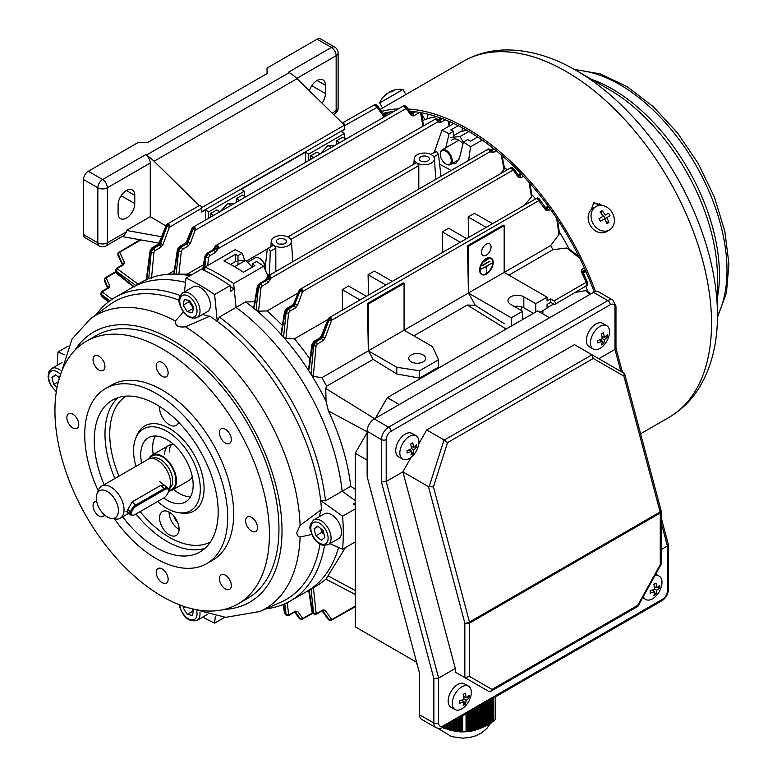 <?xml version="1.0" encoding="UTF-8"?>
<svg xmlns="http://www.w3.org/2000/svg" width="777" height="777" viewBox="0 0 777 777"><rect width="100%" height="100%" fill="white"/><g stroke="black" fill="none" stroke-linecap="round" stroke-linejoin="round"><path stroke-width="1.17" d="M131.527 512.684A5.895 2.749 128.2 0 0 133.731 515.112A5.895 2.749 128.2 0 0 134.955 514.588L163.549 498.076A5.895 2.749 128.2 0 0 168.531 490.714A5.895 2.749 128.2 0 0 165.035 489.452L136.441 505.963A5.895 2.749 128.2 0 0 131.527 512.684M133.731 515.112L132.857 515.345A6.74 3.137 -51.8 0 1 130.944 515.112A6.74 3.137 -51.8 0 1 130.342 512.567A6.74 3.137 -51.8 0 1 135.956 504.895L164.559 488.383A6.74 3.137 -51.8 0 1 167.871 488.005A6.74 3.137 -51.8 0 1 168.551 489.821L168.531 490.714M57.09 387.228L53.671 384.45L51.923 377.418L55.565 374.757L58.867 377.437M55.963 375.077L51.923 377.418M58.314 381.769L53.671 384.45M468.541 686.198L464.432 683.828A13.481 7.78 120 0 0 457.692 684.498A13.481 7.78 120 0 0 448.883 696.377A13.481 7.78 120 0 0 450.951 707.177L455.06 709.556A13.481 7.78 120 0 0 461.8 708.886A13.481 7.78 120 0 0 465.044 706.351A21.911 21.911 0 0 0 470.765 696.454A13.481 7.78 120 0 0 471.328 692.375A13.481 7.78 120 0 0 468.541 686.198A13.481 7.78 120 0 0 461.8 686.868A13.481 7.78 120 0 0 452.263 703.379A13.481 7.78 120 0 0 455.06 709.556M469.075 697.765A21.435 16.9 -155.1 0 0 469.123 696.561A21.435 16.9 -155.1 0 0 469.075 695.337A21.853 12.617 180 0 1 466.054 697.911A21.853 12.617 -120 0 0 465.336 693.181A21.435 4.526 158.8 0 1 463.238 694.395A21.853 12.617 60 0 1 463.956 699.125A21.853 12.617 180 0 1 459.498 700.864A21.435 4.526 81.2 0 1 459.518 702.107A21.435 4.526 81.2 0 1 459.498 703.282A21.853 12.617 0 0 0 463.956 701.544A21.853 12.617 60 0 1 463.238 705.438A21.435 16.9 35.1 0 0 465.336 704.234A21.853 12.617 -120 0 0 466.054 700.339A21.853 12.617 0 0 0 469.075 697.765L466.783 697.406M461.577 700.164L463.956 701.544M463.675 696.532L466.054 697.911M463.733 696.94L464.597 697.066M463.956 699.125L466.054 700.339M461.956 700.019L462.5 700.699M463.888 702.427L465.336 704.234M193.512 610.314A6.74 3.895 60 0 1 192.647 609.547M193.376 611.004L192.259 609.382M193.59 609.916L192.521 615.413L187.296 614.422L183.178 607.828L183.479 606.274M193.259 610.984L187.296 614.422M184.994 606.779L183.178 607.828M220.581 211.169L227.894 203.38L230.983 205.167M227.894 203.38L233.77 203.555M400.641 97.62L402.36 96.562A205.594 118.696 -120 0 0 400.99 97.416M403.69 95.785L402.379 96.601M602.175 205.458L593.21 203.098M594.172 292.016A203.234 117.337 -120 0 0 409.683 111.208M393.181 111.519A203.234 117.337 -120 0 0 383.012 113.403M595.493 291.54A205.594 118.696 -120 0 0 408.08 108.994M397.678 108.926A205.594 118.696 -120 0 0 381.575 111.402M604.292 205.973L593.764 202.7L591.21 209.683M164.569 485.411L160.742 485.382L132.139 501.893L127.409 510.266L127.642 512.519L130.449 511.742L127.574 509.479M118.23 512.791A15.618 9.013 -120 0 0 110.324 493.677A15.618 9.013 -120 0 0 97.047 493.745A15.618 9.013 -120 0 0 96.494 495.707A15.618 9.013 -120 0 0 100.311 509.994A15.618 9.013 -120 0 0 111.305 518.434A15.618 9.013 -120 0 0 118.23 512.791M111.305 518.434L115.618 519.026A18.541 10.703 -120 0 0 120.202 518.24A18.541 10.703 -120 0 0 123.834 512.325A18.541 10.703 -120 0 0 117.016 492.288A18.541 10.703 -120 0 0 101.67 486.13A18.541 10.703 -120 0 0 98.689 489.714L97.047 493.745M168.551 489.763A18.541 10.703 -120 0 0 170.309 485.499A18.541 10.703 -120 0 0 164.569 466.802A18.541 10.703 -120 0 0 150.068 458.576A18.541 10.703 -120 0 0 148.145 459.304L101.67 486.13M168.502 491.064A20.221 11.674 -120 0 0 172.29 490.112A20.221 11.674 -120 0 0 176.243 483.663A20.221 11.674 -120 0 0 168.803 461.8A20.221 11.674 -120 0 0 152.069 455.089A20.221 11.674 -120 0 0 148.834 458.954M313.791 519.881L324.223 513.859A14.326 8.265 60 0 1 328.156 513.315A14.326 8.265 60 0 1 339.996 525.077A14.326 8.265 60 0 1 338.549 538.665L328.117 544.687A14.326 8.265 60 0 0 329.565 531.099A14.326 8.265 60 0 0 317.735 519.337A14.326 8.265 60 0 0 313.791 519.881C306.662 527.622 311.188 530.506 312.995 536.82C315.812 541.55 319.25 544.415 323.31 545.396L328.117 544.687M324.028 534.188L321.785 532.362L320.862 528.661A6.74 3.895 60 0 0 320.911 528.846A6.74 3.895 60 0 0 324.028 534.158M324.864 537.519L321.222 540.18L315.821 535.809L314.073 528.768L317.715 526.107L323.106 530.487L324.864 537.519M321.785 532.362L315.821 535.809M318.114 526.437L314.073 528.768M492.045 689.432L637.781 605.293L660.265 564.626L660.265 512.995L469.609 623.067A3.37 1.942 180 0 1 464.84 623.067L428.457 486.616L402.875 471.853L455.312 668.453L455.312 672.115L464.84 677.622L469.609 676.476L492.045 689.432L490.646 691.375L488.675 691.375L464.84 677.622L464.84 623.067A3.37 1.165 -14.9 0 0 469.463 622.037L660.12 511.965A3.37 1.165 -14.9 0 0 661.14 510.751L624.659 373.951L623.678 373.057M367.132 431.322L367.132 476.622L419.561 673.232L419.561 714.772L433.857 723.028L433.857 678.574L381.429 481.963L381.429 439.578L367.132 431.322A10.111 5.837 -60 0 1 374.281 418.939L388.578 427.195L607.837 300.612L593.531 292.356L374.281 418.939M593.531 292.356A10.111 5.837 -60 0 1 598.591 291.851L612.888 300.107A10.111 5.837 -60 0 0 607.837 300.612A3.37 1.942 60 0 1 610.217 304.739L390.967 431.322A6.74 3.895 120 0 0 386.198 439.578L386.198 481.478L381.429 481.963M598.844 358.712L614.986 349.388L614.986 307.488A6.74 3.895 120 0 0 610.217 304.739M411.218 457.187L402.875 471.853L386.198 481.478L438.626 678.088L433.857 678.574M418.764 443.929L426.709 429.943L444.298 440.083L447.523 442.618L433.43 486.917L469.463 622.037A3.37 1.942 60 0 1 469.609 623.067L469.609 676.476M444.298 440.083L592.025 354.798L574.465 344.638L426.709 429.943M455.312 668.453L438.626 678.088L438.626 723.028A3.37 1.942 180 0 1 433.857 723.028A10.111 5.837 -60 0 0 435.955 727.651L421.658 719.395A10.111 5.837 -60 0 1 419.561 714.772M661.256 549.553L667.414 545.998L661.256 522.892M479.137 685.877L455.312 672.115M593.298 358.459L591.783 354.642L624.193 373.348L591.783 354.642L624.193 373.348L623.892 376.126L593.298 358.459L447.523 442.618M428.457 486.616L433.43 486.917M615.947 347.96L614.986 349.388L620.862 371.425M661.256 517.861L668.405 544.764L667.414 545.998L667.414 590.938A3.37 1.942 0 0 0 668.405 589.558L668.405 544.764M637.781 605.293L637.82 606.41L490.646 691.375M660.265 564.626L661.256 564.024L661.256 511.616A3.37 1.942 180 0 1 660.265 512.995A3.37 1.942 60 0 0 660.12 511.965L623.892 376.126M549.533 317.764L537.616 310.878L387.305 397.659L375.388 418.298M399.223 404.545L387.305 397.659M367.132 460.12L355.215 453.244L355.215 626.806L416.637 662.266M367.132 432.604L355.215 453.244M417.366 665.005A47.183 27.244 180 0 1 416.064 661.936M449.747 729.525L447.338 729.36L447.338 724.64M491.045 722.746L495.318 719.599L495.318 696.94M491.783 698.979L491.783 722.727L490.656 723.455L490.656 699.63M488.791 724.038L490.656 723.455M489.52 700.281L489.52 724.135L488.393 724.766L488.393 700.932M486.528 725.184L488.393 724.766M487.257 701.592L487.257 725.359L486.13 725.912L486.13 702.243M484.265 726.223L486.13 725.912M485.003 702.894L485.003 726.446L483.867 726.951L483.867 703.544M482.08 727.155L483.867 726.951M482.74 704.195L482.74 727.437L481.614 727.903L481.614 704.856M480.477 727.855A30.866 17.822 0 0 0 480.944 727.66L481.614 727.903M480.477 705.506L480.477 728.34L479.351 728.768L479.351 706.157M478.224 728.709A30.866 17.822 0 0 0 478.719 728.544L479.351 728.768M478.224 706.808L478.224 729.176L477.088 729.554L477.088 707.458M475.223 729.681L476.282 729.321A30.866 17.822 0 0 0 476.359 729.302L477.088 729.554M475.961 708.109L475.961 729.924L474.834 730.263L474.834 708.77M472.96 730.38L474.834 730.263M473.698 709.42L473.698 730.584L472.571 730.875L472.571 710.071M470.707 730.992L472.571 730.875M471.435 710.722L471.435 731.128L470.308 731.342L470.308 711.373M468.444 731.478L470.308 731.342M466.919 713.335L466.919 731.701L466.181 731.779L469.182 731.516L468.045 731.643L468.045 712.684M467.317 713.101L467.317 731.652L468.045 731.643M461.169 716.656L461.169 731.847L460.557 731.876L466.181 731.779M462.373 731.895L461.761 731.856L461.761 716.316M459.353 731.817L460.557 731.876L459.353 731.817L459.353 717.695M456.954 719.084L456.954 731.575L459.965 731.74M454.555 720.473L454.555 731.167L457.566 731.4M452.146 721.862L452.146 730.652L455.167 730.934M449.747 723.251L449.747 730.05L451.554 730.059A30.866 17.822 0 0 0 451.631 730.079L452.758 730.37M449.067 729.448A30.866 17.822 0 0 0 449.747 729.632M469.182 731.516L469.182 712.033M492.909 721.94L492.909 698.329M443.735 726.718L443.735 728.185L442.531 727.408M446.144 725.329L446.144 728.991L444.939 728.593L444.939 726.029M448.543 729.71L448.543 723.941M450.942 730.361L450.942 722.552M453.35 730.924L453.35 721.173M455.749 731.39L455.749 719.784M458.158 731.72L458.158 718.395M460.557 731.876L460.557 717.006M446.144 728.991L446.697 728.709A30.866 17.822 0 0 0 447.338 728.933M443.735 728.185L445.474 728.272M451.631 730.079L451.554 722.202M449.155 729.35L449.155 723.591M447.338 728.816L446.697 728.709M446.756 728.651L446.756 724.98M444.347 727.903L444.347 726.369M458.77 731.584L458.77 718.035M456.361 731.176L456.361 719.424M453.962 730.662L453.962 720.813M483.139 726.709L483.139 703.972M480.876 727.602L480.876 705.273M478.719 728.544L478.224 728.603M478.613 728.447L478.613 706.584M476.359 707.886L476.282 729.321M492.181 722.018L492.181 698.746M489.918 723.416L489.918 700.058M487.655 724.63L487.655 701.359M485.392 725.718L485.392 702.67M474.096 730.04L474.096 709.187M471.833 730.701L471.833 710.499M469.57 731.254L469.57 711.8M463.354 142.269L460.013 136.587L450.485 137.432M468.842 131.488L460.013 136.587M466.928 130.371L461.091 131.313L453.399 135.752M451.165 140.773A12.218 7.051 60 0 1 462.956 143.92M259.654 258.382A7.751 4.477 60 0 1 259.887 258.508A7.751 4.477 60 0 1 265.083 265.821A7.751 4.477 60 0 1 265.365 267.997A7.751 4.477 60 0 1 265.365 268.269M265.248 269.852A8.43 4.866 -120 0 0 265.365 268.551A8.43 4.866 -120 0 0 265.054 266.181A8.43 4.866 -120 0 0 259.411 258.236A8.43 4.866 -120 0 0 255.196 257.818L247.756 262.111M193.512 307.605A6.74 3.895 60 0 1 191.191 304.982A6.74 3.895 60 0 1 189.831 301.816A6.74 3.895 60 0 1 189.637 300.757M209.907 301.058A14.326 8.265 60 0 1 207.469 311.635L197.047 317.657A14.326 8.265 60 0 0 199.485 307.08A14.326 8.265 60 0 0 182.721 292.851L193.143 286.83A14.326 8.265 60 0 1 209.907 301.058M193.376 308.294L189.132 301.68L189.365 300.495M189.481 300.514L193.609 307.1L192.521 312.704L187.296 311.713L183.178 305.128L184.266 299.524L189.481 300.514M193.259 308.275L187.296 311.713M189.132 301.68L183.178 305.128M443.735 150.466A7.751 4.477 -120 0 0 440.297 154.351A7.751 4.477 -120 0 0 445.775 163.84A7.751 4.477 -120 0 0 447.814 164.569A7.751 4.477 -120 0 0 450.864 158.09A7.751 4.477 -120 0 0 443.735 150.466M440.297 154.079A8.43 4.866 60 0 1 440.297 153.797A8.43 4.866 60 0 1 442.045 149.942A8.43 4.866 60 0 1 444.036 149.572A8.43 4.866 60 0 1 451.223 156.323A8.43 4.866 60 0 1 450.466 164.539A8.43 4.866 60 0 1 448.475 164.909A8.43 4.866 60 0 1 446.251 164.122A8.43 4.866 60 0 1 446.008 163.976M416.113 435.78L412.004 433.411A13.481 7.78 120 0 0 401.476 437.169A13.481 7.78 120 0 0 395.736 450.932A13.481 7.78 120 0 0 398.523 456.759L402.632 459.129A13.481 7.78 120 0 0 409.673 458.284A13.481 7.78 120 0 0 412.616 455.924A21.911 21.911 0 0 0 418.337 446.027A13.481 7.78 120 0 0 418.9 441.598A13.481 7.78 120 0 0 416.113 435.78A13.481 7.78 120 0 0 409.061 436.625A13.481 7.78 120 0 0 399.844 453.312A13.481 7.78 120 0 0 402.632 459.129M412.752 442.812A21.435 4.866 157.5 0 1 411.732 443.453A21.435 4.866 157.5 0 1 410.654 444.104A21.853 12.209 58.4 0 1 411.499 448.756A21.853 13.015 178.4 0 1 407.041 450.641A21.435 4.186 79.9 0 1 407.109 453.02A21.853 13.015 -1.6 0 0 411.567 451.146A21.853 12.209 58.4 0 1 410.955 454.963A21.435 17.24 34.2 0 0 412.043 454.36A21.435 17.24 34.2 0 0 413.053 453.681A21.853 12.209 -121.6 0 0 413.665 449.854A21.853 13.015 -1.6 0 0 416.666 447.144A21.435 16.56 -156 0 0 416.608 444.765A21.853 13.015 178.4 0 1 413.597 447.474A21.853 12.209 -121.6 0 0 412.752 442.812M411.48 448.601L413.665 449.854M409.712 449.63L410.411 450.475M411.528 451.825L413.053 453.681M409.265 449.815L411.567 451.146M411.111 446.037L413.597 447.474M411.169 446.367L411.839 446.464M414.452 446.833L416.666 447.144M606.769 325.709L602.661 323.329A13.481 7.78 120 0 0 592.132 327.098A13.481 7.78 120 0 0 586.392 340.86A13.481 7.78 120 0 0 589.18 346.688L593.288 349.058A13.481 7.78 120 0 0 600.33 348.203A13.481 7.78 120 0 0 603.273 345.852A21.911 21.911 0 0 0 608.983 335.955A13.481 7.78 120 0 0 609.557 331.526A13.481 7.78 120 0 0 606.769 325.709A13.481 7.78 120 0 0 599.718 326.554A13.481 7.78 120 0 0 590.501 343.23A13.481 7.78 120 0 0 593.288 349.058M603.408 332.741A21.435 4.866 157.5 0 1 602.389 333.382A21.435 4.866 157.5 0 1 601.311 334.023A21.853 12.209 58.4 0 1 602.156 338.685A21.853 13.015 178.4 0 1 597.698 340.559A21.435 4.186 79.9 0 1 597.766 342.948A21.853 13.015 -1.6 0 0 602.224 341.064A21.853 12.209 58.4 0 1 601.612 344.891A21.435 17.24 34.2 0 0 602.699 344.289A21.435 17.24 34.2 0 0 603.71 343.609A21.853 12.209 -121.6 0 0 604.312 339.782A21.853 13.015 -1.6 0 0 607.323 337.072A21.435 16.56 -156 0 0 607.264 334.683A21.853 13.015 178.4 0 1 604.253 337.403A21.853 12.209 -121.6 0 0 603.408 332.741M602.136 338.519L604.312 339.782M600.368 339.559L601.068 340.404M602.185 341.754L603.71 343.609M599.922 339.743L602.224 341.064M601.767 335.965L604.253 337.403M601.825 336.295L602.496 336.383M605.108 336.752L607.323 337.072M159.615 406.565A13.821 7.974 -120 0 0 159.557 407.799A13.821 7.974 -120 0 0 165.588 421.707A13.821 7.974 -120 0 0 176.233 425.407A13.821 7.974 -120 0 0 178.623 422.27M179.099 529.156A13.821 7.974 -120 0 0 173.067 515.248A13.821 7.974 -120 0 0 162.412 511.548A13.821 7.974 -120 0 0 159.557 517.87A13.821 7.974 -120 0 0 165.588 531.779A13.821 7.974 -120 0 0 176.233 535.479A13.821 7.974 -120 0 0 179.099 529.156M169.095 512.101A13.821 7.974 -120 0 0 169.085 512.373A13.821 7.974 -120 0 0 179.099 529.428M96.698 501.418A8.43 4.866 -120 0 0 94.765 501.796A8.43 4.866 -120 0 0 93.026 505.652A8.43 4.866 -120 0 0 96.698 514.131A8.43 4.866 -120 0 0 103.195 516.384A8.43 4.866 -120 0 0 104.487 514.898M78.768 424.446A8.43 4.866 -120 0 0 75.087 415.967A8.43 4.866 -120 0 0 68.59 413.714A8.43 4.866 -120 0 0 66.851 417.57A8.43 4.866 -120 0 0 70.522 426.049A8.43 4.866 -120 0 0 77.02 428.302A8.43 4.866 -120 0 0 78.768 424.446M104.944 366.589A8.43 4.866 -120 0 0 101.263 358.11A8.43 4.866 -120 0 0 94.765 355.847A8.43 4.866 -120 0 0 93.026 359.712A8.43 4.866 -120 0 0 96.698 368.191A8.43 4.866 -120 0 0 103.195 370.444A8.43 4.866 -120 0 0 104.944 366.589M168.133 372.843A8.43 4.866 -120 0 0 164.452 364.364A8.43 4.866 -120 0 0 157.964 362.111A8.43 4.866 -120 0 0 156.216 365.967A8.43 4.866 -120 0 0 159.897 374.446A8.43 4.866 -120 0 0 166.385 376.709A8.43 4.866 -120 0 0 168.133 372.843M231.332 439.559A8.43 4.866 -120 0 0 227.651 431.08A8.43 4.866 -120 0 0 221.154 428.817A8.43 4.866 -120 0 0 219.415 432.682A8.43 4.866 -120 0 0 223.086 441.161A8.43 4.866 -120 0 0 229.584 443.414A8.43 4.866 -120 0 0 231.332 439.559M257.508 527.641A8.43 4.866 -120 0 0 253.826 519.162A8.43 4.866 -120 0 0 247.329 516.899A8.43 4.866 -120 0 0 245.59 520.765A8.43 4.866 -120 0 0 249.262 529.244A8.43 4.866 -120 0 0 255.759 531.497A8.43 4.866 -120 0 0 257.508 527.641M231.332 585.499A8.43 4.866 -120 0 0 227.651 577.02A8.43 4.866 -120 0 0 221.154 574.766A8.43 4.866 -120 0 0 219.415 578.622A8.43 4.866 -120 0 0 223.086 587.101A8.43 4.866 -120 0 0 229.584 589.354A8.43 4.866 -120 0 0 231.332 585.499M168.133 579.244A8.43 4.866 -120 0 0 164.452 570.755A8.43 4.866 -120 0 0 157.964 568.502A8.43 4.866 -120 0 0 156.216 572.358A8.43 4.866 -120 0 0 159.897 580.837A8.43 4.866 -120 0 0 166.385 583.1A8.43 4.866 -120 0 0 168.133 579.244M355.215 505.225L353.457 503.962L355.215 502.952M114.394 518.861A101.107 58.372 -120 0 0 206.769 563.607L212.733 560.168A101.107 58.372 -120 0 0 233.673 513.879A101.107 58.372 -120 0 0 189.539 412.131A101.107 58.372 -120 0 0 111.626 385.042L105.662 388.481A101.107 58.372 -120 0 0 84.722 434.761A101.107 58.372 -120 0 0 98.232 490.85M206.769 563.607A101.107 58.372 -120 0 0 227.71 517.317A101.107 58.372 -120 0 0 183.576 415.569A101.107 58.372 -120 0 0 105.662 388.481M238.005 603.952L247.542 598.445A151.67 87.568 -120 0 0 278.953 529.02A151.67 87.568 -120 0 0 212.752 376.389A151.67 87.568 -120 0 0 95.872 335.751L86.344 341.258A151.67 87.568 -120 0 0 54.934 410.683A151.67 87.568 -120 0 0 121.134 563.315A151.67 87.568 -120 0 0 238.005 603.952A151.67 87.568 -120 0 0 269.415 534.518A151.67 87.568 -120 0 0 203.215 381.886A151.67 87.568 -120 0 0 86.344 341.258M173.815 444.609A20.221 11.674 -120 0 0 168.745 445.464A20.221 11.674 -120 0 0 164.559 454.72M171.416 444.58A20.221 11.674 -120 0 0 169.328 451.961M163.675 497.999A37.073 21.406 -120 0 0 185.48 501.961A37.073 21.406 -120 0 0 193.162 484.984A37.073 21.406 -120 0 0 176.971 447.678A37.073 21.406 -120 0 0 148.407 437.742A37.073 21.406 -120 0 0 140.724 454.72A37.073 21.406 -120 0 0 141.618 463.063M155.351 436.004A37.073 21.406 -120 0 0 152.642 447.834A37.073 21.406 -120 0 0 153.215 454.428M157.644 501.486A47.183 27.244 -120 0 0 178.846 512.713A47.183 27.244 -120 0 0 200.311 489.112A47.183 27.244 -120 0 0 172.999 435.46A47.183 27.244 -120 0 0 135.771 438.111A47.183 27.244 -120 0 0 133.576 450.592A47.183 27.244 -120 0 0 135.975 466.326M178.846 512.713L181.721 513.111A49.136 28.37 -120 0 0 204.069 488.529A49.136 28.37 -120 0 0 175.631 432.663A49.136 28.37 -120 0 0 136.869 435.421L135.771 438.111M122.659 516.822A87.626 50.592 -120 0 0 200.029 551.932A87.626 50.592 -120 0 0 218.182 511.82A87.626 50.592 -120 0 0 179.934 423.63A87.626 50.592 -120 0 0 112.403 400.155A87.626 50.592 -120 0 0 94.25 440.268A87.626 50.592 -120 0 0 104.128 484.712M188.889 607.954L225.767 617.346L259.722 611.548A169.425 97.815 -120 0 0 300.107 536.994C297.931 536.664 296.853 535.139 296.872 532.43L300.107 525.378L321.474 509.489A171.892 99.242 -120 0 0 320.658 500.466L342.579 516.219A202.224 116.754 60 0 1 343.298 533.148A202.224 116.754 60 0 1 342.579 549.242L355.215 541.948M342.579 516.219L355.215 508.925M174.213 516.569A6.74 3.895 -120 0 0 177.787 522.756M230.177 286.422A195.814 113.053 60 0 1 234.236 289.199L236.053 307.42A175.262 101.185 60 0 1 342.171 491.219L325.485 500.844L320.658 500.466A171.892 99.242 -120 0 0 217.288 321.425A171.892 99.242 -120 0 0 209.877 316.2L185.441 326.767C178.419 327.709 175.058 325.777 175.379 320.959A169.425 97.815 -120 0 0 90.618 318.657L72.076 338.966L58.314 381.789M300.107 536.994L311.81 534.45M259.722 611.548L280.769 602.233A171.892 99.242 -120 0 0 319.988 544.133M183.43 312.092L175.379 320.959M179.137 300.165A171.892 99.242 -120 0 0 109.207 305.079L90.618 318.657M185.518 282.381A175.262 101.185 -120 0 0 131.74 287.801A175.262 101.185 60 0 1 185.518 282.381M355.215 489.277L350.748 486.266L342.171 491.219L355.215 500.592L342.171 491.219A175.262 101.185 -120 0 0 236.053 307.42L219.376 317.045L217.288 321.425L214.607 294.561L230.099 285.615A202.224 116.754 -120 0 0 201.496 269.104L186.004 278.049A202.224 116.754 60 0 1 214.607 294.561M345.425 547.6L326.039 579.03A175.262 101.185 60 0 1 316.53 585.858L307.002 591.355A175.262 101.185 -120 0 0 338.587 547.503A175.262 101.185 60 0 1 307.002 591.355L290.316 600.99A175.262 101.185 -120 0 0 324.563 545.541M215.394 616.142L214.607 623.135L224.738 617.278M214.607 623.135A202.224 116.754 60 0 1 202.739 617.084M342.579 549.242L329.846 543.686M234.236 289.199L230.662 291.268L230.099 285.615M184.45 291.851L186.004 278.049M57.333 365.239A202.224 116.754 60 0 1 58.032 351.932L68.162 346.086M58.032 351.932L64.481 354.749M180.206 295.503A175.262 101.185 -120 0 0 115.064 297.436A175.262 101.185 -120 0 0 96.134 314.627M325.485 500.844A175.262 101.185 -120 0 0 219.376 317.045M265.967 608.779A175.262 101.185 -120 0 0 290.316 600.99M173.436 489.452A37.073 21.406 -120 0 0 190.452 496.814M172.29 490.112L188.966 480.487A20.221 11.674 -120 0 0 192.24 476.515M321.474 509.489A33.702 19.454 -120 0 0 319.6 516.53M202.855 314.306A33.702 19.454 -120 0 0 209.877 316.2M593.074 208.255L595.978 206.585L593.074 208.255A13.481 11.004 60 0 0 590.277 225.437A13.481 11.004 60 0 0 606.555 231.614L609.459 229.934A13.481 11.004 60 0 0 612.247 212.752A13.481 11.004 60 0 0 595.978 206.585L595.978 206.585A13.481 11.004 60 0 0 593.181 223.766A13.481 11.004 60 0 0 609.459 229.934L606.555 231.614M610.003 215.763A21.435 19.464 -120 0 0 609.294 214.462A21.435 19.464 -120 0 0 608.517 213.199L605.293 215.054A21.853 12.617 -120 0 0 602.136 210.781A21.435 8.751 131.6 0 0 600.038 211.985A21.853 12.617 60 0 1 603.195 216.268L598.95 218.725A21.435 1.962 60 0 1 599.689 220.008A21.435 1.962 60 0 1 600.427 221.29L604.681 218.842A21.853 12.617 60 0 1 606.808 223.708A21.435 8.751 -11.6 0 0 608.906 222.494A21.853 12.617 -120 0 0 606.779 217.628L610.003 215.763M598.95 218.725L600.048 218.084M601.369 213.636L602.136 210.781M608.517 213.199L605.293 215.054M603.719 215.967L605.205 218.531M604.681 218.842L606.779 217.628M606.041 221.727L608.906 222.494M145.493 154.759A6.74 3.895 60 0 1 150.262 163.015L107.362 187.781L107.362 242.822A6.74 3.895 180 0 1 97.834 242.822A6.74 3.895 -60 0 0 99.223 245.911L84.926 237.655A6.74 3.895 -60 0 1 83.527 234.567L97.834 242.822L97.834 187.781L83.527 179.526A6.74 3.895 -60 0 1 88.296 171.27L102.593 179.526L145.493 154.759L146.222 155.186L289.219 72.63L288.481 72.203L331.381 47.436L317.084 39.18A6.74 3.895 -60 0 1 320.454 38.85L334.751 47.106A6.74 3.895 -60 0 0 331.381 47.436A6.74 3.895 60 0 1 336.15 55.691L296.785 78.419M289.219 72.63A33.702 19.454 60 0 1 297.067 78.691L154.069 161.247L199.291 205.575A2.02 1.165 -120 0 1 200.311 205.672A2.02 1.165 -120 0 1 201.738 208.11L201.816 212.043L205.39 209.984L205.594 219.823M373.844 105.449L375.981 104.681A1.855 1.428 90.9 0 1 376.699 107.09L374.786 104.934L376.719 105.05L375.747 104.545A1.855 1.447 90.2 0 0 375.155 104.38L342.288 123.019A2.02 1.165 60 0 1 343.298 123.116A2.02 1.165 60 0 1 344.726 125.553L344.493 129.312L344.493 125.184L297.067 78.691M83.527 179.526L83.527 234.567M88.296 171.27L138.345 142.376L147.873 142.376L267.035 73.582L267.035 68.075L317.084 39.18M158.935 243.143L122.164 236.558M344.493 125.184L201.68 207.634M344.493 129.312L201.806 211.684M322.067 103.195A11.801 6.808 120 0 0 325.427 93.531L325.427 85.276A11.801 6.808 120 0 0 322.979 79.876A11.801 6.808 120 0 0 309.401 90.783M154.069 161.247A33.702 19.454 -120 0 0 146.222 155.186M161.587 236.742L126.428 230.439L150.262 216.676L150.262 163.015M150.262 216.676L166.628 226.34L159.8 243.182L160.577 243.628L166.89 226.486L168.823 223.844L169.765 226.563L167.861 224.835M126.428 230.439L126.428 231.818L124.301 235.324L105.963 245.911A6.74 3.895 60 0 0 107.362 242.822L126.428 231.818M134.771 195.348A11.801 6.808 120 0 0 132.323 189.947A11.801 6.808 120 0 0 123.232 193.114A11.801 6.808 120 0 0 118.085 204.982L118.085 213.238A11.801 6.808 120 0 0 120.532 218.638A11.801 6.808 120 0 0 129.623 215.482A11.801 6.808 120 0 0 134.771 203.603L134.771 195.348L126.428 190.54M490.957 258.401A9.101 5.254 -60 0 1 492.2 265.734A9.101 5.254 -60 0 1 486.295 273.64A9.101 5.254 -60 0 1 481.866 274.155M486.528 258.916A9.101 5.254 -60 0 1 491.083 258.469A9.101 5.254 -60 0 1 492.472 265.763A9.101 5.254 -60 0 1 486.528 273.776A9.101 5.254 -60 0 1 481.983 274.232A9.101 5.254 -60 0 1 480.584 266.938A9.101 5.254 -60 0 1 486.528 258.916M486.528 274.058A9.441 5.449 -60 0 1 481.808 274.524A9.441 5.449 -60 0 1 480.361 266.958A9.441 5.449 -60 0 1 486.528 258.644A9.441 5.449 -60 0 1 491.249 258.178A9.441 5.449 -60 0 1 492.696 265.744A9.441 5.449 -60 0 1 486.528 274.058M481.691 274.456A9.441 5.449 -60 0 1 481.575 274.388A9.441 5.449 -60 0 1 480.128 266.822A9.441 5.449 -60 0 1 486.295 258.508A9.441 5.449 -60 0 1 491.006 258.042A9.441 5.449 -60 0 1 491.122 258.11M486.295 255.206A6.74 3.895 120 0 0 490.695 249.262A6.74 3.895 120 0 0 489.665 243.861A6.74 3.895 120 0 0 486.295 244.201A6.74 3.895 120 0 0 481.886 250.136A6.74 3.895 120 0 0 482.925 255.536A6.74 3.895 120 0 0 486.295 255.206M411.218 354.963A8.43 4.866 180 0 1 420.406 353.904A8.43 4.866 180 0 1 425.602 358.401A8.43 4.866 180 0 1 423.135 361.839A8.43 4.866 180 0 1 413.956 362.898A8.43 4.866 180 0 1 408.751 358.401A8.43 4.866 180 0 1 411.218 354.963M284.906 239.384A5.06 2.923 0 0 0 279.399 238.753A5.06 2.923 0 0 0 276.282 241.443A5.06 2.923 0 0 0 277.758 243.512A5.06 2.923 0 0 0 283.275 244.143A5.06 2.923 0 0 0 286.392 241.443A5.06 2.923 0 0 0 284.906 239.384M283.022 244.201A5.06 2.923 0 0 0 279.652 244.201M427.904 156.828A5.06 2.923 0 0 0 422.397 156.196A5.06 2.923 0 0 0 419.269 158.887A5.06 2.923 0 0 0 420.755 160.956A5.06 2.923 0 0 0 426.262 161.587A5.06 2.923 0 0 0 429.38 158.887A5.06 2.923 0 0 0 427.904 156.828M426.01 161.645A5.06 2.923 0 0 0 422.639 161.645M269.415 275.32L270.279 251.301L268.871 248.64L267.744 248.553L267.21 249.524L265.287 266.861M270.279 251.301L275.816 248.106L274.184 245.571L273.154 245.435L267.744 248.553M269.804 275.621A2.02 1.165 -120 0 0 269.104 275.427A1.855 1.068 60 0 1 269.745 275.602L269.862 275.67A1.855 1.068 60 0 1 270.503 276.243A2.02 1.165 -120 0 0 269.804 275.621M270.503 276.243L270.784 278.292L490.17 151.632L488.995 150.097A2.02 1.165 -120 0 0 488.286 149.475A2.02 1.165 -120 0 0 487.587 149.291L487.315 149.98L487.587 149.291M267.919 276.641L268.589 275.641L488.519 148.941A1.855 1.437 86.9 0 1 489.17 149.106L490.219 149.602L489.17 149.106M300.077 289.365L511.421 167.424A1.855 1.447 89.8 0 1 512.014 167.589L512.995 168.085L512.014 167.589L510.12 168.473M299.854 289.403L301.826 288.762L299.65 291.258L299.067 290.656L299.854 289.403L300.65 289.617M539.209 200.893A1.855 1.437 -35.7 0 0 539.403 199.087L546.241 208.605A1.855 1.437 -35.7 0 1 546.046 210.412L538.752 200.66A1.855 1.428 -89.1 0 0 538.043 198.242L536.839 198.504L538.772 198.611L537.801 198.106A1.855 1.447 90.1 0 0 537.218 197.95A1.855 1.447 90.1 0 1 537.218 197.95L329.594 317.472L330.885 317.414L331.828 320.134L538.752 200.66L536.839 198.504L535.897 199.009M215.491 246.377L216.666 245.163A2.02 1.165 60 0 1 217.375 245.347A2.02 1.165 60 0 1 218.075 245.969L218.347 248.028A1.855 0.544 -138.8 0 0 216.492 246.27L214.831 248.679L216.492 246.27M435.159 119.017L434.887 119.716L435.159 119.017A2.02 1.165 60 0 1 435.858 119.211A2.02 1.165 60 0 1 436.567 119.823L437.742 121.358A1.855 1.399 88.2 0 0 436.985 118.968L438.063 119.493A1.855 1.428 143.9 0 1 438.238 121.6L217.89 248.815L214.598 247.241L215.443 245.93A1.855 0.505 42.7 0 1 216.249 246.134M215.443 245.93L216.666 245.163A1.855 1.068 60 0 1 217.317 245.338M406.012 106.323L405.011 105.808A1.855 1.428 90.8 0 1 405.73 108.207L403.836 106.07L406.012 106.323A1.855 1.437 144.1 0 1 406.381 106.643L404.186 105.507A1.855 1.447 -90.1 0 1 404.778 105.672L405.749 106.167L404.778 105.672L402.875 106.566M192.832 227.447L194.59 226.845L192.405 229.351L187.218 241.997L187.956 242.414L193.648 227.836L194.765 226.962L195.542 229.565A1.855 0.486 -139.8 0 0 193.648 227.836M146.27 279.914L150.029 250.786L152.02 247.766L157.702 244.483L159.217 242.579L166.045 225.748L167.541 223.902L168.823 223.844L166.628 226.34L169.337 227.311L163.024 244.454L160.577 243.628L159.47 245.056L158.634 244.57L152.952 247.853L150.447 251.486L146.804 279.487A175.262 101.185 60 0 1 148.698 278.681A175.262 101.185 60 0 1 173.718 274.087A175.262 101.185 60 0 1 174.252 274.096A175.262 101.185 60 0 1 176.146 274.135A175.262 101.185 60 0 1 189.986 275.748M433.819 156.886L438.461 154.205L436.791 151.69L435.382 152.428M290.831 239.433L418.803 165.55L417.181 163.015L416.151 162.879L287.82 236.966M269.279 275.243A169.192 97.679 -120 0 0 267.035 273.922A169.192 97.679 -120 0 0 266.958 273.873M450.883 170.396A169.192 97.679 -120 0 0 448.64 169.075A169.192 97.679 -120 0 0 439.617 164.258M246.494 261.023L267.356 248.98M434.246 152.428L441.967 130.274L453.719 123.485M441.967 130.274A202.224 116.754 60 0 1 449.116 133.78L453.399 131.303L453.399 137.568M458.216 125.67L450.777 129.973A202.224 116.754 60 0 1 453.399 131.303M484.508 260.917L488.315 258.994L484.741 261.325M482.954 265.452L490.102 261.053L482.721 265.044M486.169 266.696L486.412 272.61L486.412 266.56L480.924 269.172L491.89 263.121L486.645 266.424L486.412 272.61M367.443 303.545L403.195 282.906L404.069 283.411L368.327 304.05L367.443 303.545L368.327 350.874L321.853 377.7L313.286 376.35L311.004 374.291A175.262 101.185 60 0 1 326.039 401.282L328.418 410.946C340.413 436.499 347.853 461.606 350.748 486.266M467.54 245.755L503.282 225.116L504.166 225.621L468.414 246.26L467.54 245.755L468.414 293.046L511.315 317.812L522.639 311.276L522.639 319.532M321.853 377.7A169.192 97.679 60 0 1 326.661 386.198L373.135 359.372L396.775 373.97L419.561 378.078L419.561 370.784L396.775 367.259L368.327 350.835L468.414 293.046L468.414 246.26M419.561 370.784L438.626 359.78L432.517 346.62L404.069 330.196L404.069 283.411M539.996 312.257L547.066 308.178L547.066 304.419L550.64 302.36L550.64 298.873L554.001 300.903A2.02 1.165 60 0 1 555.302 302.69A2.02 1.165 60 0 1 554.982 304.293A2.02 1.165 60 0 1 554.011 304.205L550.64 302.36M514.413 306.526A9.266 5.352 180 0 1 523.824 307.838L533.362 313.335M511.315 317.812L511.315 326.068M413.869 335.849L467.268 305.021L475.233 305.332A169.192 97.679 -120 0 0 468.405 293.055M475.233 305.332L504.351 323.747M468.628 237.199L468.172 216.948L485.936 227.205M460.081 242.133L442.317 231.876L448.63 228.234L466.394 238.49M368.541 294.988L368.075 274.737L385.839 284.994M359.984 299.922L342.22 289.666L348.533 286.023L366.297 296.28M482.177 140.074L470.561 146.785A202.224 116.754 60 0 0 463.413 142.036L467.705 139.559A202.224 116.754 60 0 1 470.328 141.249L477.67 137.014M470.561 146.785L468.686 160.111M463.413 142.036L459.586 157.799L455.808 163.393L451.505 163.937M445.707 147.824L449.116 133.78M204.672 270.61L205.07 267.035L235.101 249.699A202.224 116.754 60 0 1 242.249 253.205L237.966 255.682L237.966 264.782M205.07 267.035A202.224 116.754 60 0 1 233.673 283.547L236.053 307.42L245.59 301.913A175.262 101.185 60 0 1 254.244 308.634A175.262 101.185 60 0 1 256.07 310.149A175.262 101.185 60 0 1 281.662 335.052A175.262 101.185 60 0 1 283.556 337.199A175.262 101.185 60 0 1 309.11 371.299A175.262 101.185 60 0 1 311.004 374.291L313.607 345.697L312.636 345.231L309.032 369.201M252.263 267.152L252.263 263.937L256.546 261.46A202.224 116.754 60 0 1 263.704 266.21L233.673 283.547M252.263 263.937A202.224 116.754 60 0 1 254.885 265.637L243.444 272.241A202.224 116.754 60 0 0 223.902 260.955L235.344 254.351A202.224 116.754 60 0 1 237.966 255.682M263.704 266.21L267.929 276.146M255.662 301.806L245.59 301.913M244.619 260.227L242.249 253.205M115.064 297.436L141.278 282.304A175.262 101.185 60 0 1 146.804 279.487M260.985 287.781A1.855 0.835 6 0 1 258.43 287.597L260.703 283.916A1.855 1.068 60 0 1 262.014 286.13L260.985 287.781L258.537 311.179L256.07 310.149L258.43 287.597L257.935 287.325L254.157 307.469M275.816 248.106L275.825 271.629M418.803 165.55L418.813 189.073M392.162 281.352L374.388 271.095L368.075 274.737M492.249 223.562L474.485 213.306L468.172 216.948M313.51 157.517L310.528 155.798L316.841 152.146L319.823 153.865M339.374 142.589L336.392 140.87L342.706 137.218L345.687 138.937M213.422 215.307L210.431 213.588L216.754 209.936L219.736 211.655M239.277 200.379L236.295 198.65L242.609 195.008L245.59 196.727M168.075 274.281L174.203 270.746M208.644 218.055L208.644 211.859L244.396 191.22L244.396 196.037M210.431 213.588L210.431 217.026M236.295 202.098L236.295 198.65M308.741 160.266L308.741 154.069L344.493 133.44L344.493 138.248M310.528 155.798L310.528 159.236M336.392 144.308L336.392 140.87M287.169 602.69L288.617 614.063L289.646 614.481A1.855 1.068 60 0 1 289.267 615.287L294.988 611.781M285.926 338.636L283.556 337.199L286.101 312.801L288.345 309.071A1.855 1.068 60 0 1 289.646 311.295L288.617 312.966L285.926 338.636L294.444 338.83L328.059 319.425M342.22 289.666L342.676 309.916M442.317 231.876L442.773 252.127M524.961 204.681L531.517 196.843L529.04 182.372M294.444 338.83A169.192 97.679 60 0 1 309.936 359.091M244.396 191.22L241.142 189.345L305.487 152.195L305.691 162.034M344.813 129.487L341.239 131.556L344.493 133.44M148.698 278.681L151.233 252.049L153.71 248.387A1.855 1.068 60 0 1 155.011 250.621L153.972 252.311L151.515 278.253M522.639 311.276L510.722 304.399A9.266 5.352 180 0 1 508.003 300.612A9.266 5.352 180 0 1 513.723 295.668A9.266 5.352 180 0 1 523.824 296.824L535.741 303.71L547.066 297.173L504.166 272.406L504.166 225.621M468.414 293.046L504.166 272.406M504.195 272.426L550.64 245.61L558.964 234.508L556.653 218.23M316.084 345.814A1.855 0.884 5.5 0 1 313.607 345.697L315.812 341.89A1.855 1.068 60 0 1 317.123 344.124L316.084 345.814L313.286 376.35M313.286 586.732L316.084 612.81L317.123 613.247A1.855 1.068 60 0 1 316.744 614.063L322.406 610.596M542.89 313.927L542.89 310.586M535.741 303.71L535.741 311.965M547.066 297.173L547.066 300.942L550.64 298.873M590.122 294.328L585.664 290.627L575.592 292.395M547.066 307.789L553.632 304.001M107.984 287.82L107.984 287.743A1.855 1.486 -25.7 0 1 109.742 285.926L108.78 287.956A1.855 1.068 60 0 0 107.896 287.878L102.156 291.2A1.855 1.068 60 0 1 103.04 291.268L102.885 292.375L112.014 299.32M122.727 264.675L122.727 264.578A1.855 1.486 -25.5 0 1 124.485 262.772L123.533 264.811A1.855 1.068 60 0 0 122.63 264.734L116.948 268.016A1.855 1.068 60 0 1 117.851 268.084L117.706 269.211L138.898 284.673M579.71 258.158L566.773 248.018L552.991 249.679L508.896 275.136M550.64 245.61A169.192 97.679 60 0 1 552.991 249.679M373.135 359.372A169.192 97.679 -120 0 0 368.327 350.874M585.975 285.751L586.888 285.188L585.994 281.934L581.177 271.26A1.855 1.437 155.7 0 1 582.837 271.999L587.655 282.673A1.855 1.437 155.7 0 0 585.994 281.934M178.865 274.184L176.146 274.135L178.652 250.825L181.06 247.193A1.855 1.068 60 0 1 182.372 249.427L181.332 251.088L178.865 274.184L187.199 274.155L203.496 264.753M422.911 126L420.58 112.966L419.493 112.519A1.855 1.068 -120 0 0 419.493 112.412M419.667 112.442L413.704 115.87A1.855 1.068 -120 0 0 412.393 113.636L415.559 111.81M204.497 270.522L205.905 257.284L208.265 253.652A1.855 1.068 60 0 1 209.567 255.866L208.547 257.517L207.702 265.52M331.39 619.386A1.855 1.486 145.5 0 1 328.943 620.007L329.924 620.512L322.601 610.78A1.855 1.486 145.5 0 0 325.048 610.159L331.828 619.609L330.885 620.124M302.36 618.269A1.855 1.486 145.7 0 1 299.912 618.89L300.884 619.386L295.182 611.965A1.855 1.486 145.7 0 0 297.63 611.353L302.787 618.492L302.01 619.084M281.08 333.838L284.557 311.499L286.548 308.547L292.346 305.196L293.871 303.292L294.444 303.904L299.65 291.258L301.855 288.782L302.787 291.482L512.975 170.134L511.081 167.987L513.257 168.24L512.257 167.725A1.855 1.428 -89.2 0 1 512.975 170.134L513.432 170.367A1.855 1.437 -35.8 0 0 513.626 168.57L513.626 168.57A1.855 1.437 -35.8 0 0 513.257 168.24M298.106 293.007L267.035 310.946L258.537 311.179M500.67 173.29L504.03 169.444L501.214 154.876M288.617 312.966A1.855 0.855 6.1 0 1 286.101 312.801L285.188 312.335L281.575 333.488M118.774 252.748L140.928 239.918M105.235 278.263L115.744 272.338M109.839 300.825L101.418 294.425L101.36 295.454L108.731 301.661M136.082 285.683L116.259 271.231L116.161 272.3L134.431 286.927M438.461 154.205L441.006 176.253M326.039 401.282L325.777 388.5L326.661 386.198M585.664 290.627L587.286 291.093L590.753 293.959M585.965 286.402A175.262 101.185 60 0 1 587.781 291.492M566.773 248.018L568.628 248.63L579.03 256.779M559.265 231.837A175.262 101.185 60 0 1 569.23 249.106M557.517 219.512L559.362 232.595L558.964 234.508M181.332 251.088A1.855 0.855 6.2 0 1 178.652 250.825L177.846 250.301L174.145 274.096M187.199 274.155A169.192 97.679 60 0 1 192.21 274.466M267.035 310.946A169.192 97.679 60 0 1 282.381 325.456M504.351 167.405A175.262 101.185 60 0 1 506.983 169.648M502.068 155.614L504.458 167.958L504.03 169.444M531.827 194.58A175.262 101.185 60 0 1 535.334 198.689M529.904 183.353L531.934 195.202L531.517 196.843M309.11 589.471L312.636 612.606L313.607 613.063L311.004 588.665M283.488 604.36L285.188 613.849L286.101 614.306L284.77 603.816M153.972 252.311A1.855 0.874 5.6 0 1 151.233 252.049L150.447 251.486A1.855 0.932 7.6 0 1 150.029 250.786M208.547 257.517A1.855 0.826 6 0 1 205.905 257.284L205.439 257.002L203.244 269.92M587.762 283.158L586.888 285.188L587.762 283.459L587.713 284.547A1.855 1.447 29.9 0 1 587.558 285.14L587.655 282.673A1.855 1.437 155.7 0 1 587.762 283.158L587.713 284.275A1.855 1.428 -150.9 0 0 585.975 282.449L554.001 300.903M107.624 288.034L104.458 280.963A1.855 1.437 155.9 0 1 104.361 280.487L104.409 279.079A1.855 1.447 30.1 0 1 104.565 278.487L104.565 278.487A1.855 1.447 30.1 0 1 106.138 277.884L109.742 285.926M108.013 287.801L104.409 279.079M122.348 264.899L118.007 255.254A1.855 1.437 155.8 0 1 117.9 254.769L117.958 253.38A1.855 1.447 29.8 0 1 118.104 252.797A1.855 1.447 29.8 0 1 118.104 252.787A1.855 1.447 29.8 0 1 119.687 252.185L124.485 262.772M122.756 264.656L117.958 253.38M489.413 149.242L490.491 149.757L489.413 149.242A1.855 1.408 -91.8 0 1 490.17 151.632L490.666 151.874A1.855 1.428 -36.1 0 0 490.491 149.757M538.043 198.242L539.034 198.757L538.043 198.242M269.745 275.602L267.599 278.127L269.862 275.67M308.518 369.619L311.965 344.376L313.966 341.356L319.726 338.024L321.241 336.13L321.824 336.723L328.69 319.901L330.885 317.414L328.69 319.901L328.108 319.308L328.885 318.046L329.681 318.269M436.742 118.832L437.791 119.337L436.742 118.832A1.855 1.437 -93.1 0 0 436.091 118.677L438.772 120.28A1.855 1.428 143.9 0 1 438.578 122.076L440.899 122.31A1.855 1.068 -120 0 0 439.597 120.095L442.152 118.619M436.985 118.968L438.063 119.493M376.971 105.196L375.981 104.681L376.971 105.196A1.855 1.437 144.2 0 1 377.34 105.526L377.34 105.526A1.855 1.437 144.2 0 1 377.156 107.333L344.726 125.553M217.434 245.406A1.855 1.068 60 0 1 218.075 245.969M312.393 612.956L302.787 618.492A1.855 1.447 89.9 0 1 301.486 619.551L299.281 618.414A1.855 1.437 -35.9 0 0 299.65 618.735L299.912 618.89M355.215 606.109L331.828 619.609A1.855 1.447 90.2 0 1 330.507 620.677L328.321 619.531A1.855 1.437 -35.8 0 0 328.69 619.861L328.943 620.007M117.706 269.211A1.855 1.233 -53.5 0 0 116.259 271.231L115.579 270.037L116.161 272.3A1.855 1.185 -51 0 0 116.472 273.251L115.501 271.076M102.885 292.375A1.855 1.253 -52.7 0 0 101.418 294.425L100.787 293.279L100.728 294.26L101.36 295.454A1.855 1.204 -49.8 0 0 101.661 296.348L100.728 294.26M283.032 604.555L284.567 613.14A1.855 1.204 169.8 0 0 285.188 613.849L285.897 614.995L286.781 615.433L286.101 614.306A1.855 1.253 172.7 0 0 288.617 614.063M308.673 590.394L311.965 611.858A1.855 1.185 171 0 0 312.636 612.606L314.306 614.238L313.607 613.063A1.855 1.233 173.5 0 0 316.084 612.81M180.313 246.697L177.846 250.301A1.855 0.913 8.7 0 1 177.389 249.572L179.38 246.61A1.855 1.068 60 0 1 180.313 246.697L181.06 247.193L186.859 243.852L186.053 243.386L180.313 246.697M217.589 249.66L215.365 252.515A1.855 1.068 60 0 0 214.064 250.301L207.857 253.409L205.439 257.002A1.855 0.913 9.6 0 1 204.943 256.225L206.935 253.312A1.855 1.068 60 0 1 207.857 253.409L214.064 250.301L215.142 248.863L217.589 249.66L217.89 248.815M260.276 283.683L257.935 287.325A1.855 0.913 9.8 0 1 257.352 286.499L259.343 283.586A1.855 1.068 60 0 1 260.276 283.683L266.482 280.575L260.276 283.683M286.548 308.547A1.855 1.068 60 0 1 287.48 308.634L285.188 312.335A1.855 0.913 8.9 0 1 284.557 311.499M313.966 341.356A1.855 1.068 60 0 1 314.889 341.453L312.636 345.231A1.855 0.932 8 0 1 311.965 344.376M413.704 115.87L411.392 115.647A1.855 1.437 144.1 0 0 411.587 113.84L406.381 106.643A1.855 1.437 144.1 0 1 406.186 108.45L195.114 230.313L191.822 228.749L192.609 227.486L193.405 227.7M523.504 176.292L520.92 177.778L518.618 177.554A1.855 1.437 -35.8 0 0 518.813 175.748L513.626 168.57L511.421 167.424M537.208 197.95L539.403 199.087A1.855 1.437 -35.7 0 0 539.034 198.757M493.881 148.815L490.52 150.048M493.424 148.446L490.773 149.98A1.855 1.068 -120 0 1 491.608 150.126L490.831 150.233M496.367 150.816L493.327 152.574L491.006 152.341A1.855 1.428 -36.1 0 0 491.2 150.553L491.2 150.553A1.855 1.428 -36.1 0 0 490.996 150.34M391.647 112.403A1.855 1.068 -120 0 0 391.132 111.781M375.155 104.38L377.34 105.526L384.207 115.054A1.855 1.437 144.2 0 1 384.081 116.773M438.403 119.959L439.18 119.852A1.855 1.068 -120 0 0 438.354 119.716M438.092 119.784L441.647 118.425M301.486 619.551A1.855 1.447 89.9 0 1 301.476 619.551L312.752 613.383M330.507 620.677L355.215 606.759M319.726 338.024A1.855 1.068 60 0 1 320.658 338.121L321.824 336.723L325.048 338.005L331.39 320.882L328.943 320.056L322.601 337.179L321.493 338.607L320.658 338.121L314.889 341.453L315.812 341.89L321.493 338.607A1.855 1.068 60 0 1 322.805 340.841L325.048 338.005M329.924 318.405L331.828 320.134L331.39 320.882M292.346 305.196A1.855 1.068 60 0 1 293.269 305.293L294.444 303.904L297.63 305.138L302.36 292.23L299.912 291.414L294.085 305.759L293.269 305.293L287.48 308.634L288.345 309.071L294.085 305.759A1.855 1.068 60 0 1 295.386 307.983L297.63 305.138M300.884 289.753L302.787 291.482L302.36 292.23M268.687 276.408A1.855 0.505 -137.2 0 0 267.871 276.204L267.026 277.515L267.259 278.953L267.026 277.515M268.92 276.544A1.855 0.534 41.2 0 1 270.784 278.292L270.318 279.089L267.871 278.283L267.57 279.137L270.017 279.934L267.793 282.789A1.855 1.068 60 0 0 266.482 280.575L267.57 279.137L266.074 280.332A1.855 1.068 60 0 0 265.142 280.244L266.686 278.331M206.935 253.312L212.713 249.971A1.855 1.068 60 0 1 213.646 250.068L214.831 248.679L214.598 247.241M190.394 243.23L187.956 242.414L186.859 243.852A1.855 1.068 60 0 1 188.17 246.076L190.394 243.23L195.114 230.313M186.635 241.394L187.218 241.997L186.053 243.386A1.855 1.068 60 0 0 185.12 243.288L186.635 241.394L191.822 228.749M152.02 247.766A1.855 1.068 60 0 1 152.952 247.853L153.71 248.387L159.47 245.056A1.855 1.068 60 0 1 160.781 247.29L163.024 244.454M159.217 242.579L159.8 243.182L158.634 244.57A1.855 1.068 60 0 0 157.702 244.483M166.822 224.485L167.628 224.699M117.9 254.477A1.855 1.486 -25.5 0 1 119.668 252.671M104.361 280.186A1.855 1.486 -25.7 0 1 106.109 278.37M419.561 378.078L438.626 367.074L438.626 359.78M396.775 373.97L396.775 367.259M368.327 304.05L368.327 350.835M521.25 310.47L521.25 306.789M305.487 152.195L308.741 154.069M205.39 209.984L208.644 211.859M417.181 163.015A10.111 5.837 0 0 0 428.37 164.238A10.111 5.837 0 0 0 434.43 158.673A10.111 5.837 0 0 0 431.478 154.759A10.111 5.837 0 0 0 420.629 153.457A10.111 5.837 0 0 0 414.228 158.673A10.111 5.837 0 0 0 417.181 163.015M274.184 245.571A10.111 5.837 0 0 0 285.382 246.795A10.111 5.837 0 0 0 291.443 241.229A10.111 5.837 0 0 0 288.481 237.315A10.111 5.837 0 0 0 277.642 236.014A10.111 5.837 0 0 0 271.231 241.229A10.111 5.837 0 0 0 274.184 245.571M235.344 254.351L235.344 261.645M462.218 127.758L462.218 131.08M488.315 258.994L484.741 261.053M490.102 261.053L482.954 265.18M491.89 263.121L480.924 269.172M320.678 153.38L327.981 145.59L331.07 147.377M327.981 145.59L333.857 145.765M387.383 93.522L387.257 93.308A21.853 17.842 60 0 0 386.849 93.609A21.911 21.911 0 0 0 379.642 102.953L382.546 107.984L463.364 61.315A205.594 118.696 -120 0 1 619.774 114.277A205.594 118.696 -120 0 1 711.47 318.211A205.594 118.696 -120 0 1 668.958 417.414L640.607 433.78M379.642 102.953L402.991 89.472A21.911 21.911 0 0 0 391.297 91.035A21.853 17.842 -120 0 0 390.841 91.239A21.853 12.617 -120 0 1 393.988 90.608A21.435 15.151 -75 0 0 391.89 91.812A21.853 12.617 60 0 0 388.743 92.453A21.853 17.842 -120 0 0 385.518 95.493A21.435 10.713 24.7 0 0 384.732 95.901A21.435 10.713 24.7 0 0 384.032 96.358A21.853 17.842 60 0 1 386.849 93.609M390.957 91.453A21.853 17.842 60 0 0 389.355 92.104A21.853 12.617 -120 0 0 389.073 92.317M403.399 95.94L399.737 98.135M391.19 91.851L390.841 91.239M235.392 267.22L235.042 266.472L245.649 260.344L252.263 267.094M237.966 260.829L245.649 260.344M230.516 264.433L236.121 261.198M600.019 205.371A202.224 116.754 -120 0 0 599.504 204.545L596.008 206.565M593.055 208.275L591.161 209.363M424.941 119.629L421.367 113.432M422.639 120.503A175.262 101.185 60 0 1 436.616 116.676M643.385 596.435A13.481 7.78 120 0 0 645.716 599.475A13.481 7.78 120 0 0 652.457 598.814A13.481 7.78 120 0 0 655.701 596.28A21.911 21.911 0 0 0 661.421 586.382A13.481 7.78 120 0 0 661.985 582.303A13.481 7.78 120 0 0 659.197 576.126A13.481 7.78 120 0 0 654.807 575.776M659.722 587.684A21.435 16.9 -155.1 0 0 659.78 586.48A21.435 16.9 -155.1 0 0 659.722 585.266A21.853 12.617 180 0 1 656.711 587.839A21.853 12.617 -120 0 0 655.992 583.109A21.435 4.526 158.8 0 1 653.894 584.323A21.853 12.617 60 0 1 654.613 589.053A21.853 12.617 180 0 1 650.155 590.792A21.435 4.526 81.2 0 1 650.174 592.025A21.435 4.526 81.2 0 1 650.155 593.21A21.853 12.617 0 0 0 654.613 591.472A21.853 12.617 60 0 1 653.894 595.367A21.435 16.9 35.1 0 0 655.992 594.152A21.853 12.617 -120 0 0 656.711 590.258A21.853 12.617 0 0 0 659.722 587.684L657.439 587.334M652.233 590.093L654.613 591.472M654.331 586.46L656.711 587.839M654.389 586.858L655.254 586.994M654.613 589.053L656.711 590.258M652.612 589.947L653.156 590.627M654.545 592.356L655.992 594.152M160.742 485.382L165.035 489.452M132.139 501.893L136.441 505.963M59.508 373.407A12.218 7.051 -120 0 0 54.565 370.746A12.218 7.051 -120 0 0 48.728 377.913A12.218 7.051 -120 0 0 56.391 391.181M61.956 362.568L51.641 368.531A14.326 8.265 60 0 1 55.585 367.987A14.326 8.265 60 0 1 60.14 370.114M179.798 604.933A12.218 7.051 -120 0 0 180.206 607.264A12.218 7.051 -120 0 0 190.86 619.813A12.218 7.051 -120 0 0 196.746 611.111M199.922 612.218A14.326 8.265 60 0 1 197.047 620.367L207.362 614.413M717.453 316.278A199.67 115.278 -120 0 0 717.462 315.044A199.67 115.278 -120 0 0 717.394 310.101A199.67 115.278 -120 0 0 576.272 70.493A199.67 115.278 -120 0 0 575.203 69.881M668.958 417.414C681.478 410.091 691.666 400.019 699.523 387.179C711.567 367.006 717.54 342.958 717.462 315.044L717.462 277.457A153.642 88.704 -120 0 0 717.414 273.659A153.642 88.704 -120 0 0 608.818 89.287L576.272 70.493C552.136 56.468 528.321 49.621 504.836 49.961C489.792 50.35 475.971 54.137 463.364 61.315M717.462 297.222A151.67 87.568 -120 0 0 719.385 270.959A151.67 87.568 -120 0 0 591.715 79.409M717.462 315.88A151.67 87.568 -120 0 0 726.942 266.589A151.67 87.568 -120 0 0 575.543 70.076M428.166 114.238A203.234 117.337 -120 0 0 426.923 118.959M168.551 489.782L170.571 487.5A17.415 10.052 -120 0 0 172.494 483.168A17.415 10.052 -120 0 0 167.094 465.617A17.415 10.052 -120 0 0 153.477 457.886L150.068 458.576M168.541 490.277A19.367 11.179 -120 0 0 175.651 483.197A19.367 11.179 -120 0 0 166.395 459.994A19.367 11.179 -120 0 0 149.825 458.634M316.715 522.095A12.218 7.051 -120 0 0 311.276 531.594A12.218 7.051 -120 0 0 322.212 544.191A12.218 7.051 -120 0 0 327.661 534.702A12.218 7.051 -120 0 0 316.715 522.095M438.626 723.028A6.74 3.895 120 0 0 443.395 725.776L662.645 599.193A6.74 3.895 120 0 0 667.414 590.938M488.675 691.375L464.84 677.622M429.108 486.829L444.026 439.947M386.198 439.578A3.37 1.942 0 0 1 381.429 439.578A10.111 5.837 -60 0 1 388.578 427.195A3.37 1.942 60 0 1 390.967 431.322M443.395 725.776A3.37 1.942 60 0 1 442.696 727.321C441.181 728.573 438.937 728.69 435.955 727.651M615.967 348.154L615.967 306.119A3.37 1.942 180 0 1 614.986 307.488M662.645 599.193A3.37 1.942 60 0 1 661.946 600.738L442.696 727.321M466.054 731.701L466.054 713.84M493.783 721.289L493.783 697.824M495.308 719.551L495.308 696.94M462.684 731.808L462.684 715.782M180.206 304.565A12.218 7.051 -120 0 0 191.142 317.162A12.218 7.051 -120 0 0 196.581 307.673A12.218 7.051 -120 0 0 185.645 295.066A12.218 7.051 -120 0 0 180.206 304.565M118.094 397.63A87.626 50.592 -120 0 0 104.982 434.081A87.626 50.592 -120 0 0 114.85 478.525M126.175 396.124A84.256 48.65 -120 0 0 109.742 434.081A84.256 48.65 -120 0 0 118.959 476.146M224.232 609.43A155.992 90.064 -120 0 0 282.012 530.788A155.992 90.064 -120 0 0 198.805 359.275A155.992 90.064 -120 0 0 74.709 350.446M300.107 525.378A169.425 97.815 -120 0 0 185.441 326.767M136.004 513.986A87.626 50.592 -120 0 0 205.07 548.271M140.132 511.596A84.256 48.65 -120 0 0 210.412 542.016M332.119 113.053L336.15 110.732L336.15 55.691A6.74 3.895 180 0 0 338.121 52.943A6.74 6.74 0 0 0 334.751 47.106M121.154 195.746L134.771 203.603M317.084 80.458L325.427 85.276M311.81 85.674L325.427 93.531M97.834 187.781A6.74 3.895 -60 0 1 102.593 179.526A6.74 3.895 -120 0 1 107.362 187.781A6.74 3.895 180 0 1 97.834 187.781M338.121 107.984A6.74 3.895 180 0 1 336.15 110.732A6.74 3.895 -120 0 1 334.751 113.821A6.74 6.74 0 0 0 338.121 107.984L338.121 52.943M289.646 614.481L295.386 611.169A1.855 1.068 60 0 1 295.007 611.975M297.63 611.353L295.386 611.169M518.618 177.554L513.432 170.367M295.386 307.983L289.646 311.295M383.993 116.822L377.156 107.333M169.337 227.311L201.738 208.11M160.781 247.29L155.011 250.621M550.534 209.372L548.339 210.635A1.855 1.068 -120 0 0 547.037 208.391L549.009 207.255M546.046 210.412L548.339 210.635M322.805 340.841L317.123 344.124M317.123 613.247L322.805 609.974A1.855 1.068 60 0 1 322.426 610.79M325.048 610.159L322.805 609.974M108.78 287.956L103.04 291.268M123.533 264.811L117.851 268.084M585.392 270.27L583.42 271.416A1.855 1.068 -120 0 0 582.138 269.163L581.177 271.26M582.138 269.163L584.323 267.9M411.392 115.647L406.186 108.45M188.17 246.076L182.372 249.427M215.365 252.515L209.567 255.866M449.135 126.136L448.106 120.979M445.231 119.804L440.899 122.31M270.318 279.089L270.017 279.934M267.793 282.789L262.014 286.13M582.935 272.484L583.42 271.416L583.42 272.387L585.732 271.047M104.361 280.487L107.721 287.985M117.9 254.769L122.436 264.84M548.513 206.565L546.192 207.906L547.037 208.391L545.872 208.275M521.105 173.757L518.813 175.078L519.619 175.544L521.678 174.359M493.327 152.574A1.855 1.068 -120 0 0 492.016 150.359L494.23 149.087M414.228 111.645L411.587 113.17L412.393 113.636L411.218 113.52M387.616 112.374L384.168 114.365L385.003 114.85L390.025 111.956M294.833 612.082L299.65 618.735M322.232 610.897L328.69 619.861M410.479 113.092L411.587 113.17A1.855 1.068 -120 0 0 410.975 112.995M517.705 175L518.813 175.078A1.855 1.068 -120 0 0 518.201 174.903M520.92 177.778A1.855 1.068 -120 0 0 519.619 175.544L518.444 175.427M583.284 272.98A1.855 1.068 -120 0 0 583.42 272.387L582.935 273.378M545.085 207.828L546.192 207.906A1.855 1.068 -120 0 0 545.609 207.731M385.878 115.734A1.855 1.068 -120 0 0 385.003 114.85L383.838 114.734M383.061 114.277L384.168 114.365A1.855 1.068 60 0 0 383.576 114.19M523.824 296.824L523.824 307.838M325.777 388.5L374.679 418.706M506.157 329.04L467.268 305.021M328.418 576.058L355.215 590.491M367.132 431.789L328.418 410.946M392.278 102.36L388.383 104.604M599.193 203.244A170.27 98.3 60 0 1 600.543 205.351M159.664 481.555L167.871 488.005M125.884 511.14L130.944 515.112M56.294 391.773L50.932 385.615L49.194 381.925L48.077 376.709L48.912 371.62L51.641 368.531M179.244 604.71L179.642 606.915C183.654 617.802 189.452 622.29 197.047 620.367M574.329 69.386L600.3 73.893L627.107 86.645L653.34 106.74L677.544 132.945L698.319 163.675L714.403 197.076L724.815 231.128L728.923 263.83L726.446 292.929L717.453 317.278M392.181 102.418L380.118 109.382M168.745 445.464L152.069 455.089M128.691 513.344L120.202 518.24M615.967 306.119L612.888 300.107M661.946 600.738C665.938 598.067 668.084 594.347 668.405 589.558M615.967 348.057L622.445 372.338M637.946 606.283L661.208 564.209M661.256 511.616A3.37 3.37 0 0 0 661.14 510.751M468.434 731.604L467.929 731.652M466.433 731.769L462.179 731.905M460.683 731.876L460.003 731.856M490.355 723.455L486.888 728.438L481.497 732.964L475.573 735.877L469.463 737.528L462.548 738.15L451.602 736.625L437.946 728.35M265.365 267.997L265.365 268.551M182.721 292.851C179.079 296.319 178.05 300.107 179.642 304.205C183.654 315.093 189.452 319.58 197.047 317.657M440.297 154.351L440.297 153.797M442.045 149.942L458.857 140.229M450.466 164.539L458.974 159.625M99.223 245.911A6.74 6.74 0 0 0 105.963 245.911M334.751 113.821L333.586 114.491M216.161 245.367L436.091 118.677M192.609 227.486L404.186 105.507M167.541 223.902L199.3 205.575M430.808 154.409L435.742 151.564M554.982 304.293L587.558 285.14M118.104 252.797L140.074 239.763M104.458 280.963L104.565 278.487L105.381 277.68L115.55 271.814M173.834 274.087L177.389 249.572M118.007 255.254L118.104 252.787M489.85 149.252L491.2 150.553M423.552 125.631L421.241 112.723M410.926 112.927L413.325 111.538M518.152 174.835L520.716 173.349M585.955 271.542L583.323 273.067M545.551 207.653L548.183 206.128M488.519 148.941L489.85 149.262M383.527 114.112L385.946 112.714M449.776 125.757L448.892 121.319M438.345 119.707L440.986 118.182M284.567 613.14L285.897 614.995M299.281 618.414L294.736 612.13M286.781 615.433L289.267 615.287M311.965 611.858L313.364 613.791M328.321 619.531L322.144 610.955M314.306 614.238L316.744 614.063M329.594 317.472L328.885 318.055M321.241 336.13L328.108 319.308M293.871 303.292L299.067 290.656M253.671 307.76L257.352 286.499M268.589 275.641L267.871 276.204M259.343 283.586L265.142 280.244M202.661 269.648L204.943 256.225M212.713 249.971L214.258 248.067M179.38 246.61L185.12 243.288M133.411 286.839L116.472 273.251M116.948 268.016L115.579 270.037M108.333 301.971L101.661 296.348M102.156 291.2L100.787 293.279M414.228 158.673L413.869 164.19M434.43 158.673L435.742 179.128M271.231 241.229L270.882 246.746M291.443 241.229L292.754 261.684M355.215 594.424L325.913 579.137M397.581 99.301L400.058 97.873M405.895 94.493L402.991 89.472M642.676 597.727L645.716 599.475M655.72 574.125L659.197 576.126"/></g></svg>
